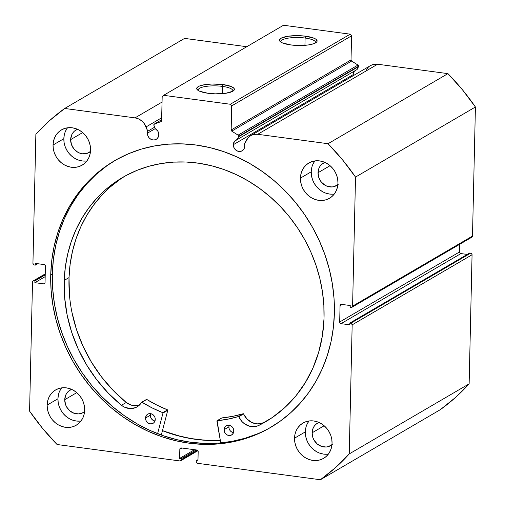 <?xml version="1.0" encoding="UTF-8"?>
<svg xmlns="http://www.w3.org/2000/svg" width="505" height="505" viewBox="0 0 505 505"><rect width="100%" height="100%" fill="white"/><g stroke="black" fill="none" stroke-linecap="round" stroke-linejoin="round"><path stroke-width="0.76" d="M354.321 71.331L353.216 74.626L233.316 144.701L233.701 147.056L234.888 149.164L236.712 150.711L238.878 151.456L241.068 151.292L242.949 150.244L244.231 148.464L244.717 146.229A6.205 5.517 -120.3 0 0 244.42 144.133A6.205 5.517 59.7 0 1 244.717 146.229A6.205 5.517 59.7 0 1 242.148 150.825A6.205 5.517 59.7 0 1 236.252 150.421A6.205 5.517 59.7 0 1 233.316 144.701A6.205 5.517 59.7 0 1 235.886 140.106A6.205 5.517 59.7 0 1 237.192 139.576L238.587 136.767L358.487 66.692L357.092 69.501L358.487 66.692A1.212 1.073 59.7 0 0 358.601 66.212A1.212 1.073 -120.3 0 0 357.982 65.063L358.601 66.212L238.701 136.287A1.212 1.073 59.7 0 0 238.082 135.138L357.982 65.063L238.082 135.138L231.744 131.136L351.644 61.061L357.982 65.063L351.644 61.061A1.212 1.073 -120.3 0 1 351.026 59.918L231.126 129.993L351.026 59.918L351.644 61.061L231.744 131.136A1.212 1.073 59.7 0 1 231.126 129.993L231.675 105.898L351.568 35.823L351.026 59.918L351.568 35.823L350.211 34.176L230.318 104.251L350.211 34.176L351.568 35.823L231.675 105.898L230.318 104.251L163.607 95.325L283.501 25.25L350.211 34.176L283.501 25.25L163.607 95.325L162.181 96.6L161.638 120.695A1.212 1.073 59.7 0 1 160.969 121.667L154.486 123.952A1.212 1.073 59.7 0 0 153.911 125.436L155.174 128.598A6.205 5.517 59.7 0 1 158.791 134.728L157.838 131.155L155.174 128.598L153.823 124.975L154.486 123.952L160.969 121.667L161.581 121.017L162.181 96.6L163.607 95.325L230.318 104.251L231.675 105.898L231.164 130.328L231.744 131.136L238.082 135.138L238.701 136.287A1.212 1.073 59.7 0 1 238.587 136.767L358.487 66.692A1.212 1.073 -120.3 0 0 358.601 66.212L238.701 136.287A1.212 1.073 59.7 0 1 238.587 136.767L237.192 139.576L234.427 141.406L233.316 144.701L353.216 74.626A6.205 5.517 -120.3 0 0 353.279 75.668M147.397 133.206L155.224 128.63L147.397 133.206L147.776 135.555L148.969 137.663L150.787 139.21L152.958 139.961L155.149 139.797L157.03 138.742L158.305 136.962L158.791 134.728A6.205 5.517 59.7 0 1 156.228 139.329A6.205 5.517 59.7 0 1 150.332 138.919A6.205 5.517 59.7 0 1 147.397 133.206A6.205 5.517 59.7 0 1 147.788 131.205A6.205 5.517 -120.3 0 0 147.397 133.206M222.37 86.38A17.328 4.526 1.3 0 0 198.301 90.546A17.328 4.526 -178.7 0 1 198.187 89.997A17.328 4.526 -178.7 0 1 222.37 86.38L222.206 93.671L222.37 86.38A17.328 4.526 -178.7 0 1 232.837 90.78A17.328 4.526 -178.7 0 1 232.698 91.323A17.328 4.526 1.3 0 0 222.37 86.38L223.008 84.569L222.37 86.38M208.085 93.286A18.843 4.917 -178.7 0 1 197.379 89.846A18.843 4.917 -178.7 0 1 203.187 84.954A18.843 4.917 -178.7 0 1 223.008 84.569L231.359 86.589L234.074 88.432L234.377 89.398L233.966 90.344L232.843 91.241L225.779 93.273L215.269 93.842L208.085 93.286L199.734 91.266L198.042 90.376L196.71 88.457L198.25 86.614L200.037 85.806L205.308 84.581L212.138 84.013L223.008 84.569A18.843 4.917 -178.7 0 1 233.651 90.666A18.843 4.917 -178.7 0 1 208.085 93.286M305.102 38.026A17.328 4.526 1.3 0 0 281.032 42.193A17.328 4.526 -178.7 0 1 280.919 41.644A17.328 4.526 -178.7 0 1 305.102 38.026L304.938 45.317L305.102 38.026A17.328 4.526 -178.7 0 1 315.562 42.433A17.328 4.526 -178.7 0 1 315.423 42.975A17.328 4.526 1.3 0 0 305.102 38.026L305.733 36.215L305.102 38.026M290.817 44.939A18.843 4.917 -178.7 0 1 280.111 41.492A18.843 4.917 -178.7 0 1 285.912 36.6A18.843 4.917 -178.7 0 1 305.733 36.215L314.085 38.235L315.783 39.131L317.108 41.044L316.692 41.997L313.782 43.695L308.511 44.92L301.681 45.488L290.817 44.939L282.459 42.912L280.767 42.022L279.442 40.103L280.976 38.26L288.039 36.227L298.55 35.659L305.733 36.215A18.843 4.917 -178.7 0 1 316.376 42.319A18.843 4.917 -178.7 0 1 290.817 44.939M50.721 275.13A154.498 137.291 59.7 0 1 114.591 160.723A154.498 137.291 59.7 0 1 261.369 170.841A154.498 137.291 59.7 0 1 334.379 313.087L334.026 298.386L332.315 283.633L329.254 268.988L324.879 254.583L319.229 240.563L312.355 227.054L304.332 214.189L295.229 202.101L285.142 190.89L274.158 180.683L262.392 171.561L249.95 163.62L236.959 156.935L223.538 151.576L209.821 147.586L195.934 145.011L182.015 143.868L168.203 144.171L154.618 145.92L141.4 149.095L128.68 153.665L116.567 159.593L105.191 166.814L94.656 175.26L85.061 184.849L76.507 195.492L69.065 207.082L62.816 219.517L57.81 232.666L54.104 246.402L51.737 260.605L50.721 275.13L51.074 289.832L52.785 304.578L55.847 319.229L60.221 333.628L65.877 347.655L72.745 361.163L80.768 374.022L89.871 386.117L99.958 397.321L110.942 407.535L122.709 416.657L135.151 424.598L148.142 431.276L161.562 436.642L175.279 440.631L189.167 443.207L203.086 444.349L216.904 444.047L230.482 442.298L243.7 439.123L256.426 434.552L268.534 428.625L279.909 421.404L290.444 412.957L300.039 403.369L308.599 392.726L316.035 381.13L322.291 368.701L327.291 355.552L330.996 341.809L333.363 327.612L334.379 313.087A154.498 137.291 59.7 0 1 270.51 427.495A154.498 137.291 59.7 0 1 123.738 417.37A154.498 137.291 59.7 0 1 50.721 275.13L52.343 274.183L50.721 275.13M115.405 160.249A154.498 137.291 -120.3 0 0 52.343 274.183A154.498 137.291 -120.3 0 0 124.931 416.133A154.498 137.291 -120.3 0 0 271.318 427.022M305.771 428.076L305.323 431.876L294.529 438.182A20.44 18.161 59.7 0 1 302.981 423.051A20.44 18.161 59.7 0 1 322.398 424.389A20.44 18.161 59.7 0 1 332.056 443.207L331.779 439.312L330.8 435.468L329.14 431.826L326.874 428.524L324.09 425.69L320.883 423.43L317.392 421.839L313.738 420.968L310.07 420.861L306.529 421.511L303.24 422.9L300.342 424.97L297.944 427.647L296.132 430.828L294.977 434.382L294.529 438.182L294.8 442.083L295.785 445.921L297.445 449.564L299.711 452.865L302.495 455.699L305.702 457.959L309.193 459.55L312.848 460.421L316.515 460.528L320.056 459.878L323.345 458.49L326.243 456.419L328.641 453.742L330.453 450.561L331.608 447.007L332.056 443.207A20.44 18.161 59.7 0 1 323.604 458.338A20.44 18.161 59.7 0 1 304.187 457A20.44 18.161 59.7 0 1 294.529 438.182L305.323 431.876A20.44 18.161 -120.3 0 0 328.37 454.109M58.384 394.973L57.936 398.773L47.148 405.079A20.44 18.161 59.7 0 1 55.594 389.942A20.44 18.161 59.7 0 1 75.011 391.28A20.44 18.161 59.7 0 1 84.67 410.098L84.398 406.203L83.413 402.359L81.76 398.716L79.493 395.415L76.703 392.581L73.503 390.327L70.006 388.736L66.357 387.865L62.689 387.752L59.142 388.408L55.859 389.791L52.956 391.867L50.557 394.544L48.745 397.719L47.596 401.279L47.148 405.079L47.419 408.974L48.404 412.819L50.058 416.461L52.324 419.762L55.114 422.597L58.315 424.85L61.812 426.441L65.461 427.312L69.128 427.426L72.676 426.769L75.958 425.387L78.856 423.31L81.261 420.633L83.072 417.458L84.221 413.898L84.67 410.098A20.44 18.161 59.7 0 1 76.223 425.235A20.44 18.161 59.7 0 1 56.806 423.897A20.44 18.161 59.7 0 1 47.148 405.079L57.936 398.773A20.44 18.161 -120.3 0 0 80.989 421.006M311.673 168.014L311.225 171.807L300.431 178.12A20.44 18.161 59.7 0 1 308.883 162.982A20.44 18.161 59.7 0 1 328.3 164.321A20.44 18.161 59.7 0 1 337.959 183.138L337.681 179.243L336.702 175.399L335.042 171.757L332.776 168.455L329.992 165.621L326.785 163.368L323.295 161.77L319.64 160.906L315.972 160.792L312.425 161.442L309.142 162.831L306.245 164.908L303.84 167.584L302.034 170.759L300.879 174.32L300.431 178.12L300.702 182.015L301.687 185.859L303.347 189.501L305.613 192.796L308.397 195.631L311.598 197.891L315.095 199.481L318.743 200.352L322.417 200.46L325.959 199.81L329.247 198.421L332.145 196.35L334.544 193.674L336.355 190.499L337.51 186.938L337.959 183.138A20.44 18.161 59.7 0 1 329.506 198.276A20.44 18.161 59.7 0 1 310.089 196.931A20.44 18.161 59.7 0 1 300.431 178.12L311.225 171.807A20.44 18.161 -120.3 0 0 334.272 194.04M64.287 134.904L63.838 138.705L53.05 145.011A20.44 18.161 59.7 0 1 61.496 129.873A20.44 18.161 59.7 0 1 80.914 131.218A20.44 18.161 59.7 0 1 90.572 150.036L90.3 146.134L89.316 142.296L87.662 138.654L85.395 135.353L82.605 132.518L79.405 130.258L75.908 128.668L72.259 127.797L68.592 127.689L65.044 128.339L61.761 129.728L58.858 131.799L56.459 134.475L54.647 137.657L53.498 141.211L53.05 145.011L53.322 148.906L54.306 152.75L55.96 156.392L58.226 159.694L61.017 162.528L64.217 164.781L67.708 166.379L71.363 167.243L75.03 167.357L78.578 166.707L81.861 165.318L84.758 163.241L87.163 160.565L88.975 157.39L90.124 153.829L90.572 150.036A20.44 18.161 59.7 0 1 82.126 165.167A20.44 18.161 59.7 0 1 62.708 163.828A20.44 18.161 59.7 0 1 53.05 145.011L63.838 138.705A20.44 18.161 -120.3 0 0 86.892 160.937M90.849 151.229L86.91 153.438L82.315 153.779L79.992 153.223L77.764 152.213L73.945 148.969L71.451 144.544L70.65 139.614L82.681 132.581L70.65 139.614A13.023 11.571 59.7 0 1 76.034 129.974A13.023 11.571 59.7 0 1 77.467 129.28L74.349 131.199L72.821 132.903L71.666 134.93L70.65 139.614A13.023 11.571 59.7 0 0 76.804 151.601A13.023 11.571 59.7 0 0 89.17 152.453A13.023 11.571 59.7 0 0 90.483 151.544M338.236 184.338L334.297 186.541L332.037 186.957L327.373 186.332L325.144 185.316L321.332 182.078L318.832 177.653L318.03 172.723L330.068 165.691L318.03 172.723A13.023 11.571 59.7 0 1 323.415 163.077A13.023 11.571 59.7 0 1 324.854 162.383L321.736 164.308L320.208 166.012L319.053 168.032L318.03 172.723A13.023 11.571 59.7 0 0 324.185 184.71A13.023 11.571 59.7 0 0 336.557 185.562A13.023 11.571 59.7 0 0 337.864 184.653M84.947 411.297L83.104 412.617L78.748 413.917L74.09 413.292L69.823 410.843L66.603 406.935L65.549 404.612L64.747 399.682L76.779 392.65L64.747 399.682A13.023 11.571 59.7 0 1 70.132 390.043A13.023 11.571 59.7 0 1 71.565 389.342L68.446 391.268L66.919 392.972L65.764 394.998L64.747 399.682A13.023 11.571 59.7 0 0 70.902 411.67A13.023 11.571 59.7 0 0 83.268 412.522A13.023 11.571 59.7 0 0 84.581 411.613M332.334 444.406L328.395 446.609L326.135 447.026L321.47 446.401L317.203 443.945L313.984 440.038L312.93 437.721L312.128 432.791L324.166 425.753L312.128 432.791A13.023 11.571 59.7 0 1 317.512 423.146A13.023 11.571 59.7 0 1 318.952 422.451L315.833 424.37L314.306 426.075L313.15 428.101L312.128 432.791A13.023 11.571 59.7 0 0 318.283 444.779A13.023 11.571 59.7 0 0 330.655 445.631A13.023 11.571 59.7 0 0 331.962 444.722M370.91 65.372L374.136 64.28L377.62 64.223A13.521 12.013 -120.3 0 0 370.506 65.599L250.606 135.675A13.521 12.013 59.7 0 0 246.307 140.327L244.42 144.133L248.29 137.493L251.01 135.447L254.242 134.355L257.727 134.298L328.035 143.71L342.472 159.769L355.52 177.072L352.591 306.144L352.162 307.122L351.164 307.419L350.192 307.293L350.236 305.538L341.481 304.363L340.484 304.66L340.054 305.639L339.682 322.007L340.067 323.093L341.039 323.654L349.795 324.822L349.839 323.067L351.341 323.383L352.168 324.848L349.239 453.919L335.484 467.636L320.41 479.75L197.632 463.319L196.66 462.763L196.275 461.671L196.3 460.648L197.966 460.876L198.175 451.666L197.79 450.58L196.817 450.018L181.251 447.935L180.26 448.232L179.831 449.21L179.622 458.42L181.289 458.641L181.263 459.664L180.834 460.642L179.843 460.939L57.065 444.507L42.628 428.448L29.58 411.139L32.509 282.068L32.945 281.089L33.936 280.793L34.908 280.925L34.87 282.68L43.626 283.848L44.617 283.551L45.046 282.573L45.418 266.211L45.033 265.125L44.061 264.563L35.306 263.395L35.268 265.144L33.766 264.835L32.939 263.37L35.868 134.298L49.616 120.575L64.691 108.468L135.005 117.873L138.465 118.864L141.627 120.809L144.234 123.567L147.788 131.205L154.618 127.21L147.788 131.205L146.084 126.913L161.701 117.785L146.084 126.913A13.521 12.013 59.7 0 0 135.005 117.873L64.691 108.468L184.59 38.393L246.781 46.712L184.59 38.393L64.691 108.468A225.577 200.453 59.7 0 0 35.868 134.298L32.939 263.37A1.515 1.345 59.7 0 0 34.296 265.018L35.268 265.144L37.717 263.717L35.268 265.144L35.306 263.395L44.061 264.563A1.515 1.345 59.7 0 1 45.418 266.211L45.046 282.573A1.515 1.345 59.7 0 1 43.626 283.848L34.87 282.68L45.179 276.652L34.87 282.68L34.908 280.925L45.223 274.897L34.908 280.925L33.936 280.793L45.235 274.19L33.936 280.793A1.515 1.345 59.7 0 0 32.509 282.068L29.58 411.139A225.577 200.453 59.7 0 0 57.065 444.507L179.843 460.939A1.515 1.345 59.7 0 0 181.263 459.664L181.289 458.641L196.186 449.936L181.289 458.641L179.622 458.42L194.513 449.715L179.622 458.42L179.831 449.21L181.869 448.023L179.831 449.21A1.515 1.345 59.7 0 1 181.251 447.935L196.817 450.018A1.515 1.345 59.7 0 1 198.175 451.666L197.966 460.876L196.3 460.648L197.998 459.657L196.3 460.648L196.275 461.671A1.515 1.345 59.7 0 0 197.632 463.319L320.41 479.75L440.309 409.675A225.577 200.453 -120.3 0 0 469.132 383.844L455.384 397.561L440.309 409.675L320.41 479.75A225.577 200.453 59.7 0 0 349.239 453.919L352.168 324.848L472.061 254.773L469.132 383.844L349.239 453.919L469.132 383.844L472.061 254.773A1.515 1.345 -120.3 0 0 470.704 253.125L471.683 253.687L472.061 254.773L352.168 324.848A1.515 1.345 59.7 0 0 350.811 323.2L349.839 323.067L469.732 252.999L470.704 253.125L350.811 323.2L470.704 253.125L469.732 252.999L349.839 323.067L349.795 324.822L341.039 323.654L460.939 253.579L467.283 254.425L460.939 253.579L341.039 323.654A1.515 1.345 59.7 0 1 339.682 322.007L340.054 305.639L342.093 304.452L340.054 305.639A1.515 1.345 59.7 0 1 341.481 304.363L350.236 305.538L350.192 307.293L351.164 307.419A1.515 1.345 59.7 0 0 352.591 306.144L355.52 177.072L475.42 106.997L472.491 236.069L472.055 237.053L471.064 237.344M354.674 70.915A6.205 5.517 -120.3 0 0 353.216 74.626L353.298 75.813M366.201 70.252L368.189 67.417M250.606 135.675A13.521 12.013 59.7 0 1 257.727 134.298L377.62 64.223L447.935 73.635L328.035 143.71L257.727 134.298L377.62 64.223L447.935 73.635L462.372 89.694L475.42 106.997L472.491 236.069L352.591 306.144L472.491 236.069A1.515 1.345 -120.3 0 1 471.859 237.192L351.966 307.267M459.758 244.268L459.582 251.932L459.967 253.018L460.939 253.579A1.515 1.345 -120.3 0 1 459.582 251.932L339.682 322.007L459.582 251.932L459.758 244.268M162.061 102.067L135.005 117.873L162.061 102.067M67.247 128.169L65.435 131.344M67.525 127.803A20.44 18.161 -120.3 0 0 63.838 138.705L64.11 142.599L65.094 146.444L66.755 150.086L69.015 153.387L71.805 156.222L75.005 158.475M78.502 160.072L82.151 160.937L85.825 161.051M314.634 161.278L312.822 164.453M314.905 160.906A20.44 18.161 -120.3 0 0 311.225 171.807L311.497 175.708L312.481 179.546L314.135 183.189L316.401 186.49L319.192 189.325L322.392 191.584M325.883 193.175L329.538 194.046L333.205 194.154M61.345 388.238L59.533 391.413M61.623 387.865A20.44 18.161 -120.3 0 0 57.936 398.773L58.208 402.668L59.192 406.512L60.852 410.155L63.119 413.456L65.903 416.284L69.103 418.544M72.6 420.135L76.249 421.006L79.923 421.12M308.732 421.34L306.92 424.522M309.003 420.974A20.44 18.161 -120.3 0 0 305.323 431.876L305.594 435.771L306.579 439.615L308.233 443.257L310.499 446.559L313.289 449.393L316.49 451.653M319.981 453.244L323.636 454.115L327.303 454.222M44.945 283.078L43.626 283.848L44.945 283.078M197.398 450.233L181.263 459.664L197.398 450.233M106.807 165.867L96.272 174.313L86.683 183.902L78.124 194.545L70.681 206.135L64.432 218.57L59.432 231.719L55.727 245.462L53.353 259.658L52.343 274.183L52.69 288.885L54.407 303.638L57.463 318.283L61.844 332.688L67.493 346.708L74.361 360.216L82.391 373.081L91.487 385.17L101.581 396.374L112.558 406.588L124.331 415.71L136.767 423.651L149.764 430.329L163.184 435.695L176.901 439.685L190.789 442.26L204.702 443.403L218.52 443.1L232.104 441.351L245.316 438.176L258.042 433.606M220.3 440.392L209.682 440.499L195.763 439.356L181.876 436.774L162.44 430.683A154.498 137.291 59.7 0 0 220.3 440.392M328.035 143.71A225.577 200.453 59.7 0 1 355.52 177.072L475.42 106.997A225.577 200.453 -120.3 0 0 447.935 73.635L328.035 143.71M154.486 123.952L161.657 119.761L154.486 123.952M237.192 139.576L357.092 69.501L237.192 139.576M220.287 440.316A154.423 137.221 59.7 0 1 162.459 430.613L177.097 435.474L190.934 438.548L204.847 440.19L220.287 440.316M221.745 417.988L216.885 420.968L220.742 442.917L217.106 420.716L227.925 419.156L238.556 416.524L242.305 421.909L244.673 423.922L250.145 426.378L255.871 426.447L258.547 425.57L263.345 422.767A141.545 125.777 -120.3 0 0 267.921 420.381M229.314 424.958L228.879 426.858L224.081 429.66A5.296 4.709 59.7 0 1 226.272 425.803A5.296 4.709 59.7 0 1 231.334 426.169A5.296 4.709 59.7 0 1 233.802 431.1L233.506 429.092L232.508 427.28L230.968 425.942L229.125 425.273L226.391 425.734L225.003 426.946L224.207 428.676L224.378 431.668L225.375 433.479L226.915 434.818L228.759 435.487L230.633 435.373L232.25 434.496L233.367 433L233.802 431.1A5.296 4.709 59.7 0 1 231.618 434.956A5.296 4.709 59.7 0 1 226.556 434.59A5.296 4.709 59.7 0 1 224.081 429.66L228.879 426.858A5.296 4.709 -120.3 0 0 233.499 432.671M150.768 413.33L150.332 415.23L145.535 418.033A5.296 4.709 59.7 0 1 147.719 414.176A5.296 4.709 59.7 0 1 152.781 414.542A5.296 4.709 59.7 0 1 155.256 419.472L154.959 417.465L153.962 415.653L152.422 414.308L150.578 413.645L148.704 413.759L147.088 414.63L145.661 417.048L145.591 419.043L146.254 420.987L147.542 422.597L149.272 423.619L151.165 423.897L153.703 422.868L154.82 421.372L155.256 419.472A5.296 4.709 59.7 0 1 153.072 423.323A5.296 4.709 59.7 0 1 148.009 422.956A5.296 4.709 59.7 0 1 145.535 418.033L150.332 415.23A5.296 4.709 -120.3 0 0 154.953 421.044M324.002 318.838A141.545 125.777 59.7 0 1 265.535 421.814A141.545 125.777 59.7 0 1 258.547 425.57L272.309 417.521L284.814 407.579L295.867 395.901L305.279 382.67L312.904 368.107L318.623 352.446L322.341 335.939L324.002 318.838L323.85 305.386L322.449 291.871L319.816 278.432L315.972 265.194L310.947 252.292L304.805 239.85L297.596 227.976L289.39 216.79L280.262 206.406L270.308 196.925L259.62 188.422L248.302 180.998L236.466 174.711L224.214 169.63L211.677 165.798L198.97 163.26L186.212 162.029L173.537 162.124L161.057 163.551L148.893 166.278L137.171 170.292L125.991 175.557L115.468 182.008L105.709 189.596L96.796 198.244L88.817 207.871L81.861 218.375L75.977 229.661L71.237 241.63L67.676 254.148L65.334 267.107L64.236 280.382A141.545 125.777 59.7 0 1 122.696 177.406A141.545 125.777 59.7 0 1 257.929 187.216A141.545 125.777 59.7 0 1 324.002 318.838M125.107 176.037A141.545 125.777 -120.3 0 0 69.027 277.58L64.236 280.382L69.027 277.58A141.545 125.777 -120.3 0 0 126.237 402.466L131.609 405.225L137.36 405.635M161.303 435.032L167.78 410.249L162.982 413.052L157.604 433.65L162.982 413.052L167.78 410.249L161.303 435.032M146.463 399.449L141.602 402.327A15.649 13.906 59.7 0 1 137.082 406.866A15.649 13.906 59.7 0 1 121.446 405.269A141.545 125.777 59.7 0 1 64.236 280.382L64.665 297.786L67.171 315.215L71.723 332.397L78.237 349.056L86.62 364.919L96.726 379.728L108.392 393.256L121.44 405.275L124.028 406.923L129.697 408.545L135.29 407.724L137.77 406.43L141.861 402.207L152.201 407.945L162.787 412.673A131.71 117.04 59.7 0 1 141.962 402.245L146.759 399.442L156.992 405.143L167.685 409.927L167.78 410.249L167.584 409.871L162.787 412.673L167.584 409.871A131.71 117.04 -120.3 0 1 146.759 399.442L146.399 399.524M217.011 420.747L221.903 417.913A131.71 117.04 -120.3 0 0 243.252 413.734L238.455 416.537A131.71 117.04 59.7 0 1 217.106 420.716L221.903 417.913L232.723 416.354L243.353 413.721L247.103 419.106L252.115 422.628L257.834 423.916L263.345 422.767L258.541 425.57L263.345 422.767M120.266 179.206L110.5 186.793M101.587 195.441L93.614 205.068L86.652 215.572L80.775 226.859L76.028 238.827L72.474 251.345L70.132 264.304L69.027 277.58L69.456 294.983M71.969 312.412L76.52 329.595L83.035 346.253L91.411 362.117L101.518 376.926L113.189 390.453L126.237 402.472M150.635 413.652A5.296 4.709 -120.3 0 0 150.332 415.23L150.629 417.237L151.626 419.049L153.16 420.387L155.01 421.05M229.182 425.286A5.296 4.709 -120.3 0 0 228.879 426.858L229.175 428.865L230.173 430.677L231.707 432.015L233.556 432.684M126.244 402.466L121.446 405.269L126.244 402.466A15.649 13.906 -120.3 0 0 139.323 405.187M243.606 413.917A15.649 13.906 -120.3 0 0 263.339 422.767L258.541 425.57A15.649 13.906 59.7 0 1 238.808 416.72L243.606 413.917L243.252 413.734L238.455 416.537L238.808 416.72L243.606 413.917M45.242 273.874L33.141 280.95M180.664 460.775L197.884 450.706M154.341 124.015L161.657 119.742M141.69 402.239L146.488 399.436"/></g></svg>
